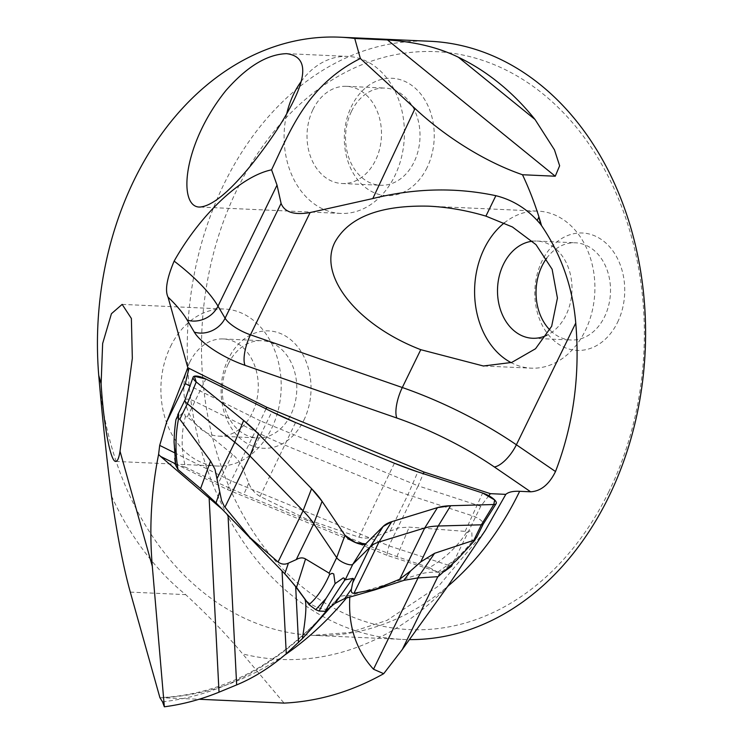 <?xml version="1.0" encoding="UTF-8"?>
<svg xmlns="http://www.w3.org/2000/svg" width="744" height="744" viewBox="0 0 744 744"><rect width="100%" height="100%" fill="white"/><g stroke="black" fill="none" stroke-linecap="round" stroke-linejoin="round"><path stroke-width="0.56" stroke-dasharray="3.72 2.79" d="M476.439 537.856L476.913 536.833L472.115 541.576L471.808 531.56L469.771 530.993L466.534 532.462L465.139 531.365L409.191 527.124L399.249 527.766L376.799 535.978C370.912 538.34 364.96 538.74 358.933 537.159L308.044 519.786L260.075 496.434C254.764 493.356 250.998 488.948 248.766 483.237L243.362 470.134C241.223 463.903 237.578 458.63 232.416 454.314L187.283 416.919L185.386 416.659L184.512 413.497L182.95 412.585L175.956 419.588M184.977 399.965L185.005 399.919A9.3 2.948 -154 0 1 194.835 401.435L260.884 434.208A122.425 38.828 26 0 0 285.073 445.182L383.932 485.906A122.425 38.828 26 0 0 407.898 494.76L472.691 515.88A9.3 2.948 -154 0 1 483.237 524.027L483.219 524.074M175.705 465.298L177.239 464.823L185.516 467.213C181.099 450.325 181.052 433.473 185.386 416.659M466.534 532.462C456.918 547.11 444.521 558.837 429.334 567.644L396.924 556.605L371.777 547.091L243.781 494.369L218.438 483.089L185.516 467.213M429.334 567.644L437.835 572.155L439.62 574.005L438.086 576.674M174.077 441.992L177.239 464.823M472.115 541.576A159.681 113.832 -44.1 0 1 456.714 558.409L439.62 574.005M456.714 558.409L437.835 572.155M307.746 520.456L308.044 519.786M327.444 609.596L333.647 602.817A122.741 38.93 -154 0 1 333.991 602.482L338.009 598.148C339.85 596.204 343.328 595.349 348.462 595.553L349.913 595.619L419.895 574.126A122.741 38.93 -154 0 1 438.783 572.192L386.834 555.256L388.907 545.836L418.156 485.869L260.381 420.881L231.133 480.856L227.571 489.654L175.398 463.772M327.351 609.801L333.991 602.482M221.74 508.887L286.412 575.465M349.913 595.619L349.81 597.088M444.428 571.411L438.783 572.192M328.002 608.452A13.476 4.269 -154 0 1 317.874 607.55A13.476 4.269 -154 0 1 305.672 600.092M159.913 697.695L199.141 699.258M429.995 41.273A299.376 229.003 -87.4 0 0 188.548 379.394A299.376 229.003 -87.4 0 0 402.848 639.422A299.376 229.003 -87.4 0 0 409.814 639.598M111.507 496.071A303.868 232.435 -87.4 0 0 185.637 594.623C207.65 614.907 226.66 634.669 242.646 653.911L284.05 703.108M488.808 495.718L480.754 506.264L452.529 564.138M301.088 81.608A78.585 60.115 92.6 0 1 347.82 56.414A78.585 60.115 92.6 0 1 404.308 137.649A78.585 60.115 92.6 0 1 340.687 213.426A78.585 60.115 92.6 0 1 286.747 113.702M170.534 346.509A78.585 60.115 92.6 0 1 224.604 309.039A78.585 60.115 92.6 0 1 281.093 390.265A78.585 60.115 92.6 0 1 217.481 466.051A78.585 60.115 92.6 0 1 170.534 346.509M504.274 222.921A78.585 60.115 92.6 0 1 538.312 211.147A78.585 60.115 92.6 0 1 594.8 292.383A78.585 60.115 92.6 0 1 531.179 368.159A78.585 60.115 92.6 0 1 511.128 362.635M608.852 491.672A289.276 221.275 92.6 0 1 225.804 478.671A289.276 221.275 92.6 0 1 434.105 51.587A289.276 221.275 92.6 0 1 608.852 491.672M303.831 420.258A58.757 44.938 -87.4 0 0 290.495 339.506A58.757 44.938 -87.4 0 0 228.306 358.915A58.757 44.938 -87.4 0 0 241.642 439.667A58.757 44.938 -87.4 0 0 303.831 420.258M427.047 167.642A58.757 44.938 92.6 0 1 364.858 187.042A58.757 44.938 92.6 0 1 351.521 106.29A58.757 44.938 92.6 0 1 413.711 86.881A58.757 44.938 92.6 0 1 427.047 167.642M617.539 322.375A58.757 44.938 -87.4 0 0 604.202 241.623A58.757 44.938 -87.4 0 0 542.013 261.023A58.757 44.938 -87.4 0 0 555.35 341.784A58.757 44.938 -87.4 0 0 617.539 322.375M312.982 109.526A48.648 37.209 92.6 0 1 346.462 86.323A48.648 37.209 92.6 0 1 381.43 136.608A48.648 37.209 92.6 0 1 342.045 183.517A48.648 37.209 92.6 0 1 312.982 109.526M351.512 111.275A48.648 37.209 92.6 0 1 384.992 88.071A48.648 37.209 92.6 0 1 419.96 138.356A48.648 37.209 92.6 0 1 380.575 185.265A48.648 37.209 92.6 0 1 351.512 111.275M189.776 362.142A48.648 37.209 92.6 0 1 223.247 338.948A48.648 37.209 92.6 0 1 258.214 389.233A48.648 37.209 92.6 0 1 218.838 436.142A48.648 37.209 92.6 0 1 189.776 362.142M228.296 363.89A48.648 37.209 92.6 0 1 261.776 340.696A48.648 37.209 92.6 0 1 296.744 390.981A48.648 37.209 92.6 0 1 257.368 437.891A48.648 37.209 92.6 0 1 228.296 363.89M532.471 241.205A48.648 37.209 92.6 0 1 536.954 241.056A48.648 37.209 92.6 0 1 571.634 281.79A48.648 37.209 92.6 0 1 546.998 335.172M546.654 258.261A48.648 37.209 92.6 0 1 575.475 242.804A48.648 37.209 92.6 0 1 610.452 293.089A48.648 37.209 92.6 0 1 571.067 340.008A48.648 37.209 92.6 0 1 549.918 330.02M480.754 506.264L418.156 485.869L423.317 473.686M266.017 408.865L260.381 420.881L189.99 385.95M465.139 531.365L482.642 493.021M187.283 416.919L205.837 379.003M390.377 530.686L407.898 494.76L417.849 471.901M358.933 537.159L394.413 463.233M260.075 496.434L295.545 422.518M243.362 470.134L271.886 411.776M232.416 454.314L218.438 483.089M248.766 483.237L243.781 494.369M371.777 547.091L376.799 535.978M396.924 556.605L409.191 527.124M418.035 577.939L419.895 574.126M440.02 572.183L437.816 576.693M162.508 701.825A370.512 283.408 -87.4 0 0 327.062 611.084C276.908 665.675 221.6 694.515 161.113 697.593M330.615 607.03A370.512 283.408 -87.4 0 0 338.009 598.148M348.462 595.553A364.495 278.814 92.6 0 1 346.425 598.046M284.859 654.952A364.495 278.814 92.6 0 1 162.666 697.602M98.729 375.311A299.376 229.003 -87.4 0 0 313.029 635.348A299.376 229.003 -87.4 0 0 447.665 586.402M447.888 586.077A324.914 248.533 92.6 0 1 242.646 653.911M130.293 592.112L185.637 594.623M174.356 452.678L231.133 480.856L388.907 545.836L450.594 565.942M386.834 555.256L227.571 489.654M484.242 532.053L438.913 585.742L387.001 620.375L350.033 632.474L313.029 635.348L402.848 639.422M200.387 207.065L340.687 213.426M286.552 53.633L347.82 56.414M115.739 461.429L217.481 466.051M122.156 304.389L224.604 309.039M483.981 366.02L531.179 368.159M428.693 206.172L538.312 211.147M342.045 183.517L380.575 185.265M346.462 86.323L384.992 88.071M218.838 436.142L257.368 437.891M223.247 338.948L261.776 340.696M532.537 338.26L571.067 340.008M536.954 241.056L575.475 242.804"/><path stroke-width="1.12" d="M178.532 418.76C175.333 435.24 175.147 452.166 177.974 469.538L175.705 465.298L174.077 441.992A159.681 143.406 -107.1 0 1 175.956 419.588L178.541 413.934L178.532 418.76L179.825 419.207L210.561 461.029L214.997 469.315L221.582 500.628L224.214 506.236L250.049 537.605L278.061 562.008C281.418 564.398 284.868 564.77 288.412 563.124L296.252 559.6C299.72 557.582 302.817 557.368 305.542 558.967L329.127 573.15L329.601 574.526L332.047 573.299L333.758 573.968L335.088 583.668L343.272 577.883L344.453 578.404L344.416 580.627L345.244 579.79L352.796 578.423C353.642 578.293 353.605 579.771 352.675 582.84L351.419 589.081C350.917 591.982 351.782 593.377 353.995 593.275L375.404 589.239L399.733 579.223L410.66 570.881L420.695 561.943L434.589 553.304L473.807 540.293L474.495 540.665L476.913 536.833M483.237 524.027A9.3 2.948 -154 0 1 483.191 524.12A9.3 2.948 -154 0 1 481.359 524.808L438.216 526.017A122.425 38.828 26 0 0 424.731 527.97L378.994 542.023A122.425 38.828 26 0 0 370.196 546.914L352.796 564.305A9.3 2.948 -154 0 1 344.993 563.357A9.3 2.948 -154 0 1 336.679 557.665L313.773 523.674A122.425 38.828 26 0 0 303.059 510.747L249.938 455.979A122.425 38.828 26 0 0 234.779 442.224L187.376 403.722A9.3 2.948 -154 0 1 184.958 400.012A9.3 2.948 -154 0 1 185.005 399.919M344.416 580.627C335.935 593.173 329.555 603.403 325.286 611.326L335.06 603.328L344.788 598.511L375.013 589.806L404.001 580.32L417.644 577.958L438.086 576.674L456.788 560.046L474.495 540.665M325.286 611.326L319.055 611.038L315.726 609.671L308.983 604.612C316.693 598.102 323.566 588.067 329.601 574.526M177.974 469.538L200.601 488.566L216.03 502.898L284.803 573.81L296.512 587.453L308.983 604.612M175.705 465.298L174.747 458.323M335.088 583.668A159.681 29.574 112.4 0 1 325.946 598.576L315.726 609.671M325.946 598.576L319.055 611.038M311.587 488.678L258.466 433.91A119.756 37.981 26 0 0 243.632 420.453L196.23 381.951A11.978 3.794 -154 0 1 193.124 377.18A11.978 3.794 -154 0 1 205.837 379.003L271.886 411.776A119.756 37.981 26 0 0 295.545 422.518L394.413 463.233A119.756 37.981 26 0 0 417.849 471.901L482.642 493.021A11.978 3.794 -154 0 1 496.155 503.623A11.978 3.794 -154 0 1 493.802 504.516L450.659 505.725A119.756 37.981 26 0 0 437.472 507.631L391.725 521.684A119.756 37.981 26 0 0 383.123 526.473L365.723 543.864A11.978 3.794 -154 0 1 355.678 542.646A11.978 3.794 -154 0 1 344.974 535.308L322.068 501.326A119.756 37.981 26 0 0 311.587 488.678L303.059 510.747L278.061 562.008M375.404 589.239L375.013 589.806M249.835 538.247L250.049 537.605M330.615 607.03A370.512 283.408 -87.4 0 1 327.062 611.084L309.095 631.256L327.76 609.345M175.398 463.772L160.527 456.388L158.593 454.417C151.209 491.431 149.116 528.733 152.315 566.324L164.34 706.8C182.847 704.363 201.066 699.49 219.015 692.18L236.657 684.908C253.871 677.738 270.407 667.359 286.273 653.744L302.343 638.687C305.989 616.711 306.816 603.514 304.845 599.115L295.675 586.672L298.511 642.565M286.412 575.465L295.675 586.672M349.81 597.088C348.136 626.048 356.032 650.098 373.507 669.219L383.69 673.692C351.68 691.604 318.46 701.415 284.05 703.108L199.141 699.258M266.017 408.865L266.761 407.266L424.015 472.04L490.37 493.663L505.808 494.36L485.423 530.221L447.888 586.077L402.346 649.428L383.69 673.692M160.527 456.388L221.74 508.887M305.672 600.092A13.476 4.269 -154 0 1 304.845 599.115M309.095 631.256L302.343 638.687M152.315 566.324L120.026 451.245C118.919 458.044 117.487 461.438 115.739 461.429C110.558 462.033 103.649 425.345 101.11 383.792L98.729 375.311C102.449 418.593 106.708 458.843 111.507 496.071C117.329 536.024 123.588 568.035 130.293 592.112L159.913 697.695L162.508 701.825L164.34 706.8M409.814 639.598A299.376 229.003 -87.4 0 0 608.843 496.657A299.376 229.003 -87.4 0 0 429.995 41.273L340.175 37.2A299.376 229.003 92.6 0 1 354.749 38.474L360.356 58.488L415.022 108.522C439.676 131.679 479.462 159.904 522.493 174.738L555.247 176.226L387.494 39.962L354.749 38.474M98.729 375.311A299.376 229.003 92.6 0 1 340.175 37.2M387.494 39.962C415.115 41.785 438.765 47.551 458.444 57.269L535.029 119.477A299.376 229.003 -87.4 0 0 458.444 57.269M535.029 119.477L554.466 149.851L559.637 165.763L555.247 176.226M522.493 174.738A299.376 229.003 92.6 0 1 538.926 216.885L540.637 224.325L541.548 225.637C561.329 254.801 572.731 287.277 575.754 323.045C580.208 375.292 573.457 424.787 555.508 471.529C549.137 484.446 540.851 491.207 530.658 491.803L494.351 466.972A140.709 44.631 26 0 0 396.868 418.044L245.027 365.332A47.904 15.196 -154 0 1 194.296 332.103L187.19 320.078A140.709 44.631 26 0 0 168.032 297.135C164.796 290.495 166.833 278.488 174.143 261.107A164.657 52.229 -154 0 1 217.992 306.165L225.097 318.2L281.093 203.391L277.028 185.126L271.569 169.818C290.234 130.6 307.17 85.207 360.356 58.488M505.808 494.36C508.459 492.044 513.072 491.021 519.647 491.3L530.658 491.803M225.683 90.805C182.615 144.634 177.89 206.497 199.346 207.065C211.519 206.581 228.882 192.473 251.435 164.74C266.845 145.461 278.972 127.828 287.807 111.833C303.32 84.249 312.201 56.87 286.552 53.661C267.022 54.293 246.729 66.681 225.683 90.805M101.11 383.792L102.644 343.533L111.433 313.708L122.156 304.389L131.381 318.469L132.33 358.301L120.026 451.245M271.569 169.818C238.889 176.709 198.918 217.09 174.143 261.107M158.593 454.417L159.69 445.396L166.721 421.802L187.832 367.731L168.032 297.135M281.093 203.391C284.506 212.226 294.168 215.286 310.09 212.57L250.468 334.819L402.309 387.522A164.657 52.229 -154 0 1 516.383 444.773L555.508 471.529M540.637 224.325L537.233 220.494C525.701 207.976 511.909 199.708 495.876 195.691C455.737 187.19 414.715 188.148 372.809 198.564L310.09 212.57M266.761 407.266L187.832 367.731M452.529 564.138L451.506 566.24L444.428 571.411M490.37 493.663L488.808 495.718M286.747 113.702A78.585 60.115 92.6 0 1 293.741 93.893A78.585 60.115 92.6 0 1 301.088 81.608M485.906 216.123L512.421 226.976L535.987 244.637L552.122 269.235L557.433 298.084L551.667 326.281L535.531 348.741L511.733 362.44L483.377 365.992L420.769 349.68C356.934 325.119 317.372 275.327 335.088 241.856C349.28 216.95 380.472 205.056 428.693 206.172C447.562 207.074 466.637 210.394 485.906 216.123L495.876 195.691M511.128 362.635A78.585 60.115 92.6 0 1 484.232 248.626A78.585 60.115 92.6 0 1 504.274 222.921M546.998 335.172A48.648 37.209 92.6 0 1 532.537 338.26A48.648 37.209 92.6 0 1 503.474 264.26A48.648 37.209 92.6 0 1 532.471 241.205M549.918 330.02A48.648 37.209 92.6 0 1 542.004 266.008A48.648 37.209 92.6 0 1 546.654 258.261M166.721 421.802L185.33 383.644L188.892 368.624M189.99 385.95L185.33 383.644M424.015 472.04L423.317 473.686M437.472 507.631L391.725 521.684L383.123 526.473L365.723 543.864L355.678 542.646L344.974 535.308L322.068 501.326L311.587 488.678L258.466 433.91L243.632 420.453L196.23 381.951L194.286 376.241L205.837 379.003L271.886 411.776L295.545 422.518L394.413 463.233L417.849 471.901L482.642 493.021L494.648 499.949L493.802 504.516L450.659 505.725L437.472 507.631L424.731 527.97L399.733 579.223M473.807 540.293L481.359 524.808L493.802 504.516M179.825 419.207L187.376 403.722L196.23 381.951M345.244 579.79L352.796 564.305L365.723 543.864M329.127 573.15L336.679 557.665L344.974 535.308M296.252 559.6L313.773 523.674L322.068 501.326M352.675 582.84L370.196 546.914L383.123 526.473M353.995 593.275L378.994 542.023L391.725 521.684M420.695 561.943L438.216 526.017L450.659 505.725M217.257 478.15L234.779 442.224L243.632 420.453M224.939 507.231L249.938 455.979L258.466 433.91M434.589 553.304L417.644 577.958M410.66 570.881L404.001 580.32M344.788 598.511L351.419 589.081M335.06 603.328L352.796 578.423M216.03 502.898L219.61 492.193M200.601 488.566L210.561 461.029M305.542 558.967L296.512 587.453M288.412 563.124L284.803 573.81M228.036 515.48L236.657 684.908M286.273 653.744L282.06 571.029M373.507 669.219L418.035 577.939M437.816 576.693L402.346 649.428M219.015 692.18L209.12 497.569M346.425 598.046A364.495 278.814 92.6 0 1 284.859 654.952M541.548 225.637A299.376 229.003 -87.4 0 0 538.926 216.885L537.233 220.494M447.665 586.402A299.376 229.003 -87.4 0 0 519.647 491.3M415.022 108.522L372.809 198.564M575.754 323.045L516.383 444.773A23.948 9.551 -55.6 0 1 494.351 466.972M396.868 418.044A23.948 8.054 -70.9 0 1 402.309 387.522L420.769 349.68M277.028 185.126L217.992 306.165A23.948 20.479 -30.6 0 1 187.19 320.078M194.296 332.103A23.948 20.479 -30.6 0 0 225.097 318.2A23.948 7.598 26 0 0 250.468 334.819A23.948 8.054 -70.9 0 0 245.027 365.332M450.594 565.942L451.506 566.24M159.69 445.396L174.356 452.678M483.219 524.074L476.709 537.41M184.977 399.965L177.704 414.882M184.958 400.012L193.124 377.18M483.191 524.12L496.155 503.623M485.423 530.221L484.242 532.053M199.346 207.009L200.387 207.065M483.377 365.992L483.981 366.02"/></g></svg>
